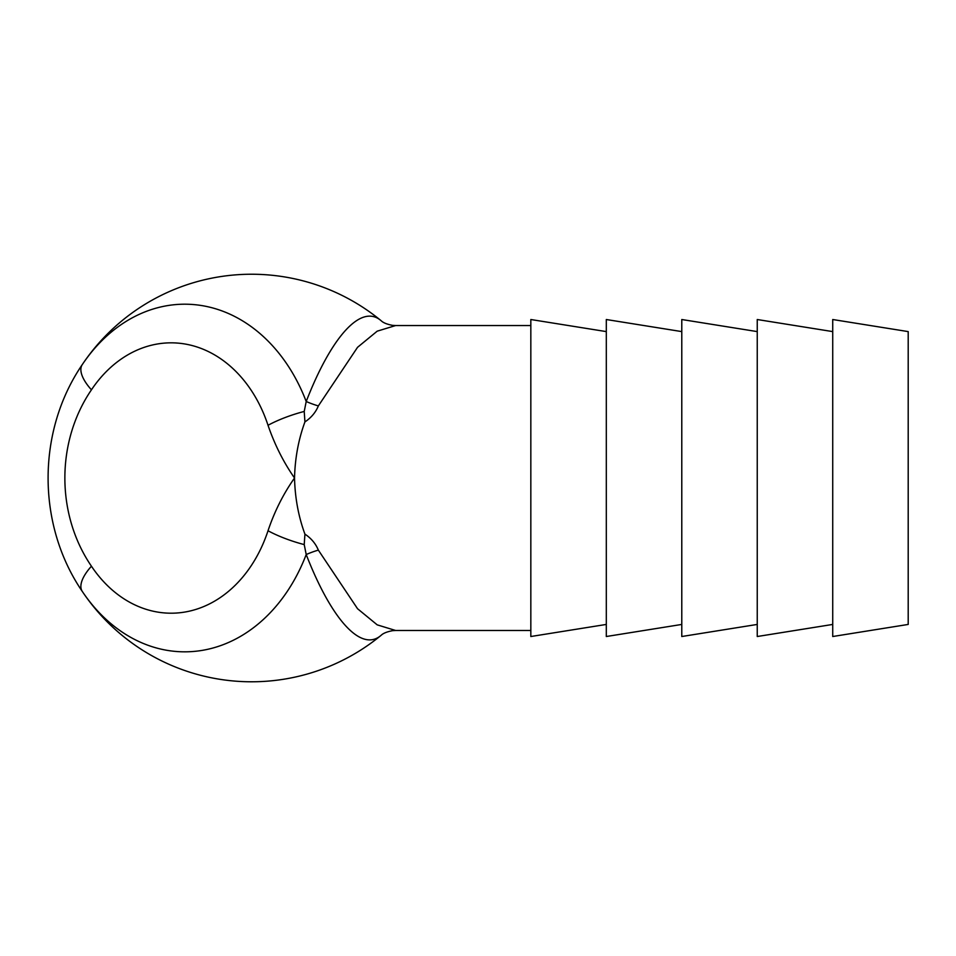 <?xml version="1.0" encoding="UTF-8"?>
<svg xmlns="http://www.w3.org/2000/svg" width="956" height="956" viewBox="0 0 956 956"><rect width="100%" height="100%" fill="white"/><g stroke="black" fill="none" stroke-linecap="round" stroke-linejoin="round"><path stroke-width="1.43" d="M91.441 389.821A45.279 18.558 33.8 0 1 82.264 364.618A173.825 135.25 90 0 1 306.207 401.508C330.967 337.695 360.914 302.956 381.241 320.81A203.783 203.783 0 0 0 82.264 364.618C36.71 431.299 36.71 524.736 82.264 591.405A45.279 18.558 -33.8 0 1 91.441 566.215C56.01 514.352 56.01 441.684 91.441 389.821A135.19 105.196 90 0 1 268.027 425.289C274.683 444.66 283.514 462.238 294.532 478.012C295.01 497.885 298.475 516.587 304.928 534.129C311.214 538.312 315.695 543.641 318.348 550.118L357.544 608.721L377.202 624.854L395.617 630.482L530.831 630.47M395.629 630.482L392.581 630.673C387.037 631.737 383.26 633.254 381.241 635.214A203.783 203.783 0 0 1 82.264 591.405A173.825 135.25 90 0 0 306.207 554.528L304.223 544.585A45.279 11.09 18.2 0 1 268.027 530.747C274.563 511.329 283.406 493.762 294.532 478.012C295.022 458.151 298.487 439.449 304.928 421.907L304.223 411.45L306.207 401.508A45.279 20.327 -159.4 0 0 318.348 405.918C315.695 412.383 311.214 417.712 304.928 421.907M82.264 591.405A203.783 203.783 0 0 0 381.241 635.214C360.914 653.079 330.967 618.341 306.207 554.528A45.279 20.327 -20.6 0 1 318.348 550.118M908.2 478.012L908.2 331.601L832.724 319.519L832.724 636.517L908.2 624.435L908.2 478.012M832.724 624.435L757.248 636.517L757.248 319.519L832.724 331.601M757.248 624.435L681.783 636.517L681.783 319.519L757.248 331.601M681.783 624.435L606.307 636.517L606.307 319.519L681.783 331.601M606.307 624.435L530.831 636.517L530.831 319.519L606.307 331.601M530.831 325.554L395.617 325.554L377.202 331.17L357.544 347.315L318.348 405.918M304.928 534.129L304.223 544.585M268.027 425.289A45.279 11.09 -18.2 0 1 304.223 411.45M268.027 530.747A135.19 105.196 90 0 1 91.441 566.215M395.629 325.554L392.581 325.363C387.037 324.299 383.26 322.781 381.241 320.81"/></g></svg>
